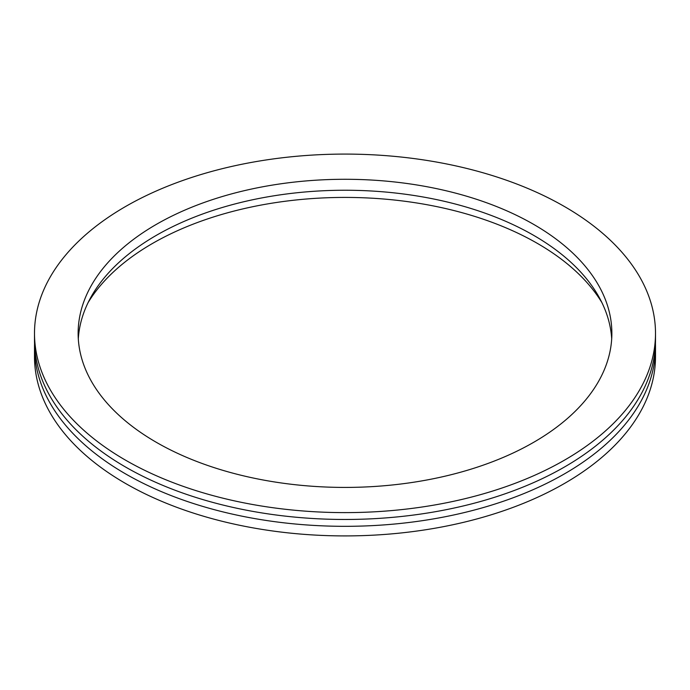 <?xml version="1.0" encoding="UTF-8"?>
<svg xmlns="http://www.w3.org/2000/svg" width="690" height="690" viewBox="0 0 690 690"><rect width="100%" height="100%" fill="white"/><g stroke="black" fill="none" stroke-linecap="round" stroke-linejoin="round"><path stroke-width="1.03" d="M34.5 333.348L34.5 340.204A310.5 179.262 0 0 0 125.442 466.966A310.5 179.262 0 0 0 463.827 505.822A310.5 179.262 0 0 0 655.5 340.204L655.5 333.348A310.5 179.262 0 0 0 564.558 206.595A310.5 179.262 0 0 0 226.173 167.73A310.5 179.262 0 0 0 34.5 333.348A310.5 179.262 0 0 0 125.442 460.109A310.5 179.262 0 0 0 463.827 498.974A310.5 179.262 0 0 0 655.5 333.348M34.56 343.629A310.5 179.262 0 0 0 34.5 347.053A310.5 179.262 0 0 0 125.442 473.814A310.5 179.262 0 0 0 463.827 512.679A310.5 179.262 0 0 0 655.5 347.053A310.5 179.262 0 0 0 655.44 343.629M34.5 347.053L34.5 356.652A310.5 179.262 0 0 0 125.442 483.405A310.5 179.262 0 0 0 463.827 522.27A310.5 179.262 0 0 0 655.5 356.652L655.5 347.053M601.844 302.505A272.231 157.173 0 0 0 537.501 243.458A272.231 157.173 0 0 0 88.156 302.505M533.698 224.405A266.866 154.068 0 0 0 242.88 191.009A266.866 154.068 0 0 0 78.134 333.348A266.866 154.068 0 0 0 156.302 442.299A266.866 154.068 0 0 0 447.12 475.695A266.866 154.068 0 0 0 611.866 333.348A266.866 154.068 0 0 0 533.698 224.405M611.694 338.833A266.866 154.068 0 0 0 533.698 235.368A266.866 154.068 0 0 0 247.279 200.945A266.866 154.068 0 0 0 78.306 338.833"/></g></svg>
